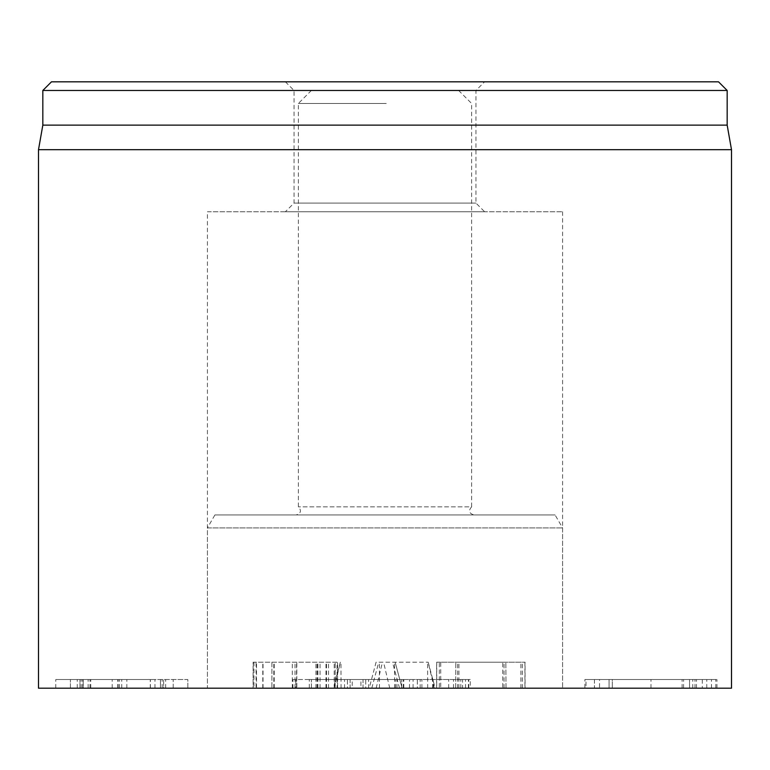 <?xml version="1.0" encoding="UTF-8"?>
<svg xmlns="http://www.w3.org/2000/svg" width="770" height="770" viewBox="0 0 770 770"><rect width="100%" height="100%" fill="white"/><g stroke="black" fill="none" stroke-linecap="round" stroke-linejoin="round"><path stroke-width="0.58" stroke-dasharray="3.85 2.89" d="M403.817 688.188L363.026 688.188L363.026 679.525L403.817 679.525L360.918 679.525L363.026 679.525L363.026 688.188L401.709 688.188L401.709 679.525L401.709 688.188L403.817 688.188L403.817 679.525M360.918 688.188L363.026 688.188L360.918 688.188L360.918 679.525M420.179 688.188L417.33 688.188L417.33 679.525L420.179 679.525L382.363 679.525L417.33 679.525L417.33 688.188L382.363 688.188L420.179 688.188L420.179 679.525M344.546 688.188L347.405 688.188L347.405 679.525L344.546 679.525L382.363 679.525L347.405 679.525L347.405 688.188L382.363 688.188L344.546 688.188L344.546 679.525M309.319 688.188L350.109 688.188L350.109 679.525L309.319 679.525L352.217 679.525L350.109 679.525L350.109 688.188L311.427 688.188L311.427 679.525L311.427 688.188L309.319 688.188L309.319 679.525M352.217 688.188L350.109 688.188L352.217 688.188L352.217 679.525M292.947 688.188L295.796 688.188L295.796 679.525L292.947 679.525L330.763 679.525L295.796 679.525L295.796 688.188L330.763 688.188L292.947 688.188L292.947 679.525M368.58 688.188L365.731 688.188L365.731 679.525L368.58 679.525L330.763 679.525L365.731 679.525L365.731 688.188L330.763 688.188L368.58 688.188L368.58 679.525M462.558 679.525L395.607 679.525L470.249 679.525L462.558 679.525L462.558 688.188L470.249 688.188L470.249 679.525M470.249 688.188L462.558 688.188M395.607 688.188L395.607 679.525M448.679 688.188L448.679 679.525L448.679 688.188M409.496 688.188L409.496 679.525M396.974 688.188L396.974 679.525M432.682 688.188L432.682 679.525M468.391 688.188L468.391 679.525M468.757 688.188L468.757 679.525M453.511 688.188L453.511 679.525M433.173 688.188L433.173 679.525M413.095 688.188L413.095 679.525M465.532 688.188L465.532 679.525M150.266 688.188L55.787 688.188L150.266 688.188L150.266 679.525L55.787 679.525L150.266 679.525M187.832 688.188L187.832 679.525L55.787 679.525L187.832 679.525L187.832 688.188L163.654 688.188L163.654 679.525L163.654 688.188L187.832 688.188M118.157 688.188L118.157 679.525M117.781 688.188L117.781 679.525M90.013 688.188L90.013 679.525M55.787 688.188L55.787 679.525L55.787 688.188L79.965 688.188L79.965 679.525L79.965 688.188L121.747 688.188L83.189 688.188L83.189 679.525L83.189 688.188L70.416 688.188L70.416 679.525L70.416 688.188L173.202 688.188L173.202 679.525L173.202 688.188L160.439 688.188L160.439 679.525L160.439 688.188L121.747 688.188L163.654 688.188L55.787 688.188M77.241 688.188L77.241 679.525M88.146 688.188L88.146 679.525M82.698 688.188L82.698 679.525M90.754 688.188L90.754 679.525M112.208 688.188L112.208 679.525L112.208 688.188M119.523 688.188L119.523 679.525M126.838 688.188L126.838 679.525L126.838 688.188M150.391 688.188L150.391 679.525M154.982 688.188L154.982 679.525M162.172 688.188L162.172 679.525M165.646 688.188L165.646 679.525M586.009 688.188L715.831 688.188L594.44 688.188L594.44 679.525L715.831 679.525L586.009 679.525L594.44 679.525L594.44 688.188L586.009 688.188L586.009 679.525M706.773 688.188L706.773 679.525M715.831 688.188L715.831 679.525M682.104 688.188L682.104 679.525M683.587 688.188L683.587 679.525M694.992 688.188L694.992 679.525L694.992 688.188M599.532 688.188L612.294 688.188L612.294 679.525L599.532 679.525L702.307 679.525L612.294 679.525L612.294 688.188L599.532 688.188L599.532 679.525M702.307 688.188L612.294 688.188L689.545 688.188L689.545 679.525L689.545 688.188L702.307 688.188L702.307 679.525M584.902 688.188L716.947 688.188L609.07 688.188L609.07 679.525L716.947 679.525L584.902 679.525L609.07 679.525L609.07 688.188L584.902 688.188L584.902 679.525M692.769 688.188L692.769 679.525L692.769 688.188M716.947 688.188L716.947 679.525M731.5 688.188L38.5 688.188M214.917 514.938L555.083 514.938L214.917 514.938L207.419 527.931L562.581 527.931L207.419 527.931L207.419 688.188L562.581 688.188L207.419 688.188L562.581 688.188L207.419 688.188L207.419 211.75L562.581 211.75L207.419 211.75M285.381 81.812L294.044 90.475L475.956 90.475L294.044 90.475L294.044 203.088L475.956 203.088L294.044 203.088L285.381 211.75L484.619 211.75L475.956 203.088L475.956 90.475L484.619 81.812L285.381 81.812L484.619 81.812M51.494 81.812L718.506 81.812M484.619 211.75L285.381 211.75M727.169 90.475L42.831 90.475M727.169 125.125L42.831 125.125M38.5 149.688L731.5 149.688M502.743 688.188L455.802 688.188L505.842 688.188L502.743 688.188L502.743 662.2L455.802 662.2L502.743 662.2M457.611 688.188L457.611 662.2M455.657 688.188L455.802 662.2L455.657 688.188M458.91 688.188L458.91 662.2M504.042 688.188L504.042 662.2M505.996 688.188L505.842 662.2L505.996 688.188M522.32 688.188L522.32 662.2L436.6 662.2L436.6 688.188L439.333 688.188L439.333 662.2L525.053 662.2L525.053 688.188L440.738 688.188L440.738 662.2M439.333 688.188L524.938 688.188L524.938 662.2L522.32 662.2M520.905 688.188L520.905 662.2M440.738 688.188L436.715 688.188L436.715 662.2L439.333 662.2M256.073 688.188L337.597 688.188L337.067 688.188L337.067 662.2L253.099 662.2L253.099 688.188L256.073 688.188L256.073 662.2L337.597 662.2L337.067 662.2L337.597 662.2L337.597 688.188L296.806 688.188L296.806 662.2M328.501 688.188L328.501 662.2M271.897 662.2L271.897 688.188L271.916 662.2M273.812 688.188L273.812 662.2M316.143 688.188L316.143 662.2M317.904 688.188L317.904 662.2M317.471 688.188L317.471 662.2M292.311 688.188L292.311 662.2M296.806 688.188L253.118 688.188L253.118 662.2L256.073 662.2M369.215 688.188L435.156 688.188L369.215 688.188L376.078 662.2L428.187 662.2L376.078 662.2M399.534 688.188L392.469 662.2M386.059 90.475L311.369 90.475L386.059 90.475M386.251 103.469L298.375 103.469L386.251 103.469M458.631 90.475L471.625 103.469L471.625 506.853L298.375 506.853L471.615 506.853C468.304 510.635 469.026 513.33 473.791 514.938L296.209 514.938L473.781 514.938M403.297 688.188L403.297 679.525L403.297 688.188M460.826 688.188L460.826 679.525M421.893 688.188L421.893 679.525M81.206 688.188L81.206 679.525M160.439 688.188L160.439 679.525M121.747 688.188L121.747 679.525L121.747 688.188M711.49 688.188L711.49 679.525M696.484 688.188L696.484 679.525M689.545 688.188L689.545 679.525M650.977 688.188L650.977 679.525L650.977 688.188M337.597 688.188L337.597 662.2M320.06 688.188L320.06 662.2M296.556 688.188L296.556 662.2M274.216 688.188L274.216 662.2M295.016 688.188L295.016 662.2M326.509 688.188L326.509 662.2M335.2 688.188L335.2 662.2L335.2 688.188M334.219 688.188L334.219 662.2M325.999 688.188L325.999 662.2M262.801 688.188L262.801 662.2M263.042 688.188L263.042 662.2M315.979 688.188L315.979 662.2M317.298 688.188L317.298 662.2M256.506 688.188L256.506 662.2M341.072 688.188L340.966 662.2M371.794 688.188L378.753 662.2M379.485 688.188L379.379 662.2M394.644 688.188L394.538 662.2M402.113 688.188L395.145 662.2L402.113 688.188M427.687 688.188L427.581 662.2M434.319 688.188L428.12 662.2M389.745 688.188L383.547 662.2M376.155 688.188L382.449 662.2M334.113 688.188L340.398 662.2M562.581 211.75L562.581 688.188L562.581 527.931L555.083 514.938M253.956 662.2L253.956 688.188M428.187 662.2L435.156 688.188M340.34 662.2L333.381 688.188M311.369 90.475L298.375 103.469L298.375 506.853C301.696 510.635 300.974 513.33 296.209 514.938"/><path stroke-width="1.16" d="M38.5 149.688L38.5 688.188L731.5 688.188L731.5 149.688L38.5 149.688L42.831 125.125L727.169 125.125L727.169 90.475L718.506 81.812L51.494 81.812L42.831 90.475L727.169 90.475M42.831 125.125L42.831 90.475M727.169 125.125L731.5 149.688"/></g></svg>
